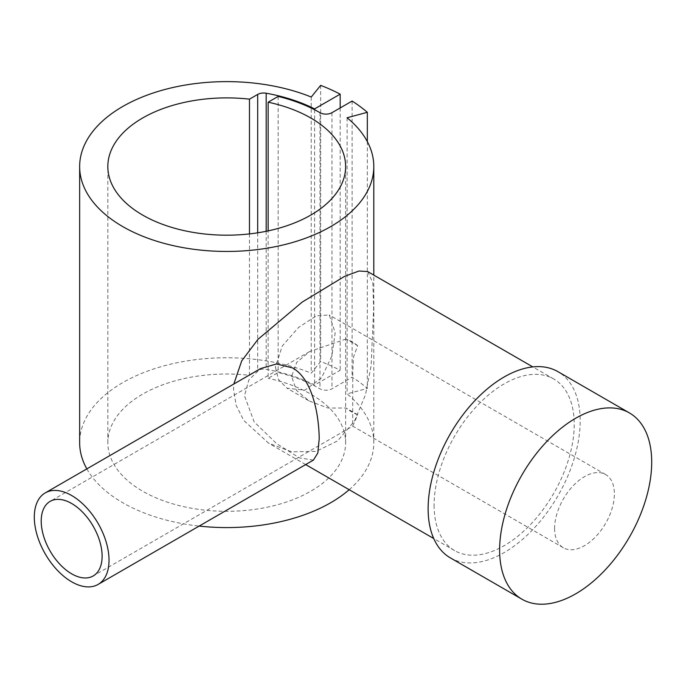<?xml version="1.0" encoding="UTF-8"?>
<svg xmlns="http://www.w3.org/2000/svg" width="686" height="686" viewBox="0 0 686 686"><rect width="100%" height="100%" fill="white"/><g stroke="black" fill="none" stroke-linecap="round" stroke-linejoin="round"><path stroke-width="0.51" stroke-dasharray="3.43 2.57" d="M86.839 468.89A147.078 84.91 0 0 0 142.225 512.168A147.078 84.91 0 0 0 199.154 526.076M349.183 489.71A147.078 84.91 0 0 0 373.801 442.667A147.078 84.91 0 0 0 347.107 393.884L367.327 388.439A169.09 97.626 0 0 0 352.124 377.18L331.955 388.825A8.455 4.879 180 0 1 319.993 388.825A131.901 76.155 0 0 0 278.156 372.541L268.14 378.329L268.14 230.882M347.107 117.752L347.107 393.884M367.713 271.596L372.824 282.966L373.647 308.529L371.109 365.895L365.501 394.707L354.559 420.981L337.623 440.858L316.16 451.362L291.764 451.851L268.629 443.199L243.727 420.407L236.164 405.375L233.532 389.425L233.832 384.023M450.393 557.907A107.531 62.083 120 0 0 533.262 529.095A107.531 62.083 120 0 0 580.202 420.878A107.531 62.083 120 0 0 557.932 371.649M434.101 505.23A99.076 57.204 120 0 0 454.621 550.584A99.076 57.204 120 0 0 530.973 524.044A99.076 57.204 120 0 0 574.225 424.334A99.076 57.204 120 0 0 553.705 378.972A99.076 57.204 120 0 0 477.353 405.52A99.076 57.204 120 0 0 434.101 505.23M313.433 460.1L299.516 457.888L276.535 443.593L254.137 421.839L244.473 395.745L248.881 379.89L260.594 368.571M249.481 233.917L249.481 375.293A118.892 68.643 0 0 0 107.831 442.667A118.892 68.643 0 0 0 142.654 491.21A118.892 68.643 0 0 0 272.231 506.088A118.892 68.643 0 0 0 345.624 442.667A118.892 68.643 0 0 0 310.801 394.133A118.892 68.643 0 0 0 268.14 378.329M346.087 338.995L309.635 351.549L296.738 362.388L291.559 376.545L296.472 390.3L308.846 400.83L328.054 408.05L346.087 408.033L357.715 414.747L352.698 426.135L352.75 373.681L353.436 357.183L357.715 345.71L346.087 338.995A43.064 24.867 60 0 1 357.715 345.71M275.412 367.224L278.542 379.65L286.962 388.19L304.816 390.231L321.502 377.917L331.853 355.957L335.197 332.71L329.237 314.977L316.383 315.826L298.521 327.462L282.272 346.018L275.412 367.224M554.605 528.417A42.275 24.404 120 0 0 563.36 547.771A42.275 24.404 120 0 0 595.937 536.443A42.275 24.404 120 0 0 614.39 493.903A42.275 24.404 120 0 0 605.635 474.549A42.275 24.404 120 0 0 573.059 485.877A42.275 24.404 120 0 0 554.605 528.417M357.715 414.747A43.064 24.867 60 0 1 346.087 408.033M278.156 96.417L278.156 372.541M249.481 375.293L257.687 370.56A8.455 4.879 180 0 1 266.177 369.342A132.981 76.781 180 0 1 314.591 385.035L340.17 370.277A169.09 97.626 0 0 0 320.662 361.496L311.238 373.175A147.078 84.91 0 0 0 158.895 367.327A147.078 84.91 0 0 0 79.653 442.667M314.591 109.743L314.591 385.035M340.17 107.951L340.17 370.277M320.662 85.364L320.662 361.496M311.238 97.043L311.238 373.175M367.327 141.625L367.327 388.439M352.124 101.048L352.124 377.18M331.955 112.693L331.955 388.825M319.993 112.693L319.993 388.825M257.687 232.811L257.687 370.56M266.177 231.293L266.177 369.342M373.801 442.667L373.801 275.112M454.621 550.584L433.724 538.519M305.664 464.585L268.629 443.199M107.831 442.667L107.831 166.544M563.36 547.771L352.69 426.135L93.202 575.957M308.846 400.821L286.962 388.19M309.635 351.549L50.129 501.372M605.635 474.549L329.237 314.977M345.624 442.667L345.624 166.544M553.705 378.972L532.808 366.907"/><path stroke-width="1.03" d="M199.154 526.076A147.078 84.91 0 0 0 349.183 489.71M249.481 99.161L257.687 94.428A8.455 4.879 180 0 1 266.177 93.219A132.981 76.781 180 0 1 314.591 108.911L340.17 94.145A169.09 97.626 0 0 0 320.662 85.364L311.238 97.043A147.078 84.91 0 0 0 158.895 91.195A147.078 84.91 0 0 0 79.653 166.544A147.078 84.91 0 0 0 142.225 236.035A147.078 84.91 0 0 0 294.56 241.884A147.078 84.91 0 0 0 373.801 166.544A147.078 84.91 0 0 0 347.107 117.752L367.327 112.307A169.09 97.626 0 0 0 352.124 101.048L331.955 112.693A8.455 4.879 180 0 1 319.993 112.693A131.901 76.155 0 0 0 278.156 96.417L268.14 102.197A118.892 68.643 180 0 1 310.801 118.001A118.892 68.643 180 0 1 345.624 166.544A118.892 68.643 180 0 1 272.231 229.956A118.892 68.643 180 0 1 142.654 215.078A118.892 68.643 180 0 1 107.831 166.544A118.892 68.643 180 0 1 249.481 99.161L249.481 233.917M233.832 384.023L241.712 360.879L258.039 339.261L302.252 302.046L344.501 276.407L358.984 270.996L367.713 271.596L532.808 366.907M629.431 412.929L557.932 371.649A107.531 62.083 120 0 0 475.064 400.461A107.531 62.083 120 0 0 428.124 508.678A107.531 62.083 120 0 0 450.393 557.907L521.9 599.187A107.531 62.083 120 0 0 604.76 570.375A107.531 62.083 120 0 0 651.7 462.158A107.531 62.083 120 0 0 629.431 412.929A107.531 62.083 120 0 0 546.562 441.741A107.531 62.083 120 0 0 499.622 549.958A107.531 62.083 120 0 0 521.9 599.187M45.242 492.9L260.594 368.571L276.467 363.957L292.639 367.945C312.867 379.358 318.99 415.742 319.204 438.894L317.807 453.017L313.433 460.1L98.089 584.429A52.839 30.51 60 0 1 57.367 570.272A52.839 30.51 60 0 1 34.3 517.09A52.839 30.51 60 0 1 45.242 492.9A52.839 30.51 60 0 1 85.964 507.057A52.839 30.51 60 0 1 109.031 560.239A52.839 30.51 60 0 1 98.089 584.429M268.14 230.882L268.14 102.197M102.12 556.243A43.064 24.867 60 0 1 93.202 575.957A43.064 24.867 60 0 1 60.008 564.424A43.064 24.867 60 0 1 41.211 521.086A43.064 24.867 60 0 1 50.129 501.372A43.064 24.867 60 0 1 83.315 512.905A43.064 24.867 60 0 1 102.12 556.243M314.591 108.911L314.591 109.743M340.17 94.145L340.17 107.951M79.653 166.544L79.653 442.667A147.078 84.91 0 0 0 86.839 468.89M367.327 112.307L367.327 141.625M257.687 94.428L257.687 232.811M266.177 93.219L266.177 231.293M373.801 275.112L373.801 166.544M433.724 538.519L305.664 464.585"/></g></svg>
